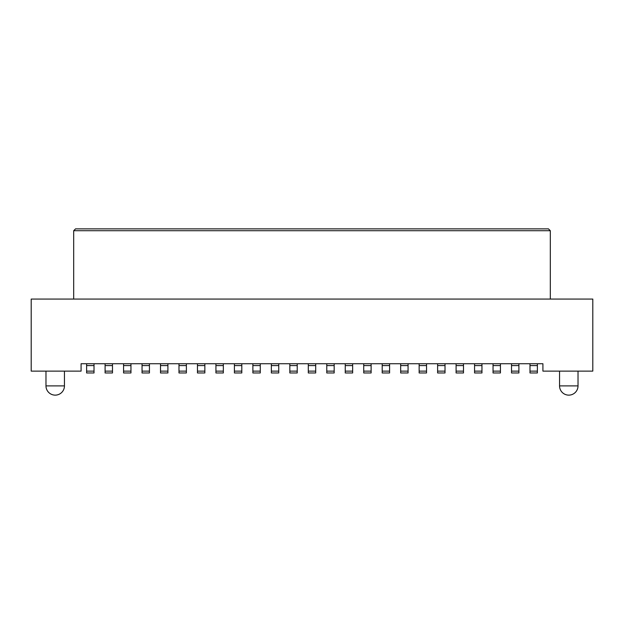 <?xml version="1.0" encoding="UTF-8"?>
<svg xmlns="http://www.w3.org/2000/svg" width="624" height="624" viewBox="0 0 624 624"><rect width="100%" height="100%" fill="white"/><g stroke="black" fill="none" stroke-linecap="round" stroke-linejoin="round"><path stroke-width="0.94" d="M31.2 371.116L81.081 371.116L81.081 363.73L542.919 363.73L542.919 371.116L592.8 371.116L592.8 299.068L31.2 299.068L31.2 371.116M64.451 371.116L64.451 385.897L45.981 385.897L45.981 371.116M64.451 385.897A9.235 9.235 90 0 1 55.216 395.132A9.235 9.235 -90 0 1 45.981 385.897M578.019 371.116L578.019 385.897L559.549 385.897L559.549 371.116M578.019 385.897A9.235 9.235 90 0 1 568.784 395.132A9.235 9.235 -90 0 1 559.549 385.897M537.381 363.73L537.381 372.965L529.987 372.965L529.987 363.73M94.013 363.73L94.013 372.965L86.619 372.965L86.619 363.73M112.484 363.73L112.484 372.965L105.097 372.965L105.097 363.73M75.535 228.868L548.465 228.868L550.313 230.716L73.687 230.716L75.535 228.868M73.687 299.068L73.687 230.716M550.313 299.068L550.313 230.716M130.954 363.73L130.954 372.965L123.568 372.965L123.568 363.73M149.432 363.73L149.432 372.965L142.046 372.965L142.046 363.73M167.903 363.73L167.903 372.965L160.516 372.965L160.516 363.73M186.381 363.73L186.381 372.965L178.987 372.965L178.987 363.73M204.851 363.73L204.851 372.965L197.465 372.965L197.465 363.73M223.33 363.73L223.33 372.965L215.935 372.965L215.935 363.73M241.8 363.73L241.8 372.965L234.413 372.965L234.413 363.73M260.27 363.73L260.27 372.965L252.884 372.965L252.884 363.73M278.749 363.73L278.749 372.965L271.354 372.965L271.354 363.73M297.219 363.73L297.219 372.965L289.832 372.965L289.832 363.73M315.697 363.73L315.697 372.965L308.303 372.965L308.303 363.73M334.168 363.73L334.168 372.965L326.781 372.965L326.781 363.73M352.646 363.73L352.646 372.965L345.251 372.965L345.251 363.73M371.116 363.73L371.116 372.965L363.73 372.965L363.73 363.73M389.587 363.73L389.587 372.965L382.2 372.965L382.2 363.73M408.065 363.73L408.065 372.965L400.67 372.965L400.67 363.73M426.535 363.73L426.535 372.965L419.149 372.965L419.149 363.73M445.013 363.73L445.013 372.965L437.619 372.965L437.619 363.73M463.484 363.73L463.484 372.965L456.097 372.965L456.097 363.73M481.954 363.73L481.954 372.965L474.568 372.965L474.568 363.73M500.432 363.73L500.432 372.965L493.046 372.965L493.046 363.73M518.903 363.73L518.903 372.965L511.516 372.965L511.516 363.73M529.987 365.57L537.381 365.57M86.619 365.57L94.013 365.57M94.013 371.116L86.619 371.116M105.097 365.57L112.484 365.57M112.484 371.116L105.097 371.116M123.568 365.57L130.954 365.57M130.954 371.116L123.568 371.116M142.046 365.57L149.432 365.57M149.432 371.116L142.046 371.116M160.516 365.57L167.903 365.57M167.903 371.116L160.516 371.116M178.987 365.57L186.381 365.57M186.381 371.116L178.987 371.116M197.465 365.57L204.851 365.57M204.851 371.116L197.465 371.116M215.935 365.57L223.33 365.57M223.33 371.116L215.935 371.116M234.413 365.57L241.8 365.57M241.8 371.116L234.413 371.116M252.884 365.57L260.27 365.57M260.27 371.116L252.884 371.116M271.354 365.57L278.749 365.57M278.749 371.116L271.354 371.116M289.832 365.57L297.219 365.57M297.219 371.116L289.832 371.116M308.303 365.57L315.697 365.57M315.697 371.116L308.303 371.116M326.781 365.57L334.168 365.57M334.168 371.116L326.781 371.116M345.251 365.57L352.646 365.57M352.646 371.116L345.251 371.116M363.73 365.57L371.116 365.57M371.116 371.116L363.73 371.116M382.2 365.57L389.587 365.57M389.587 371.116L382.2 371.116M400.67 365.57L408.065 365.57M408.065 371.116L400.67 371.116M419.149 365.57L426.535 365.57M426.535 371.116L419.149 371.116M437.619 365.57L445.013 365.57M445.013 371.116L437.619 371.116M456.097 365.57L463.484 365.57M463.484 371.116L456.097 371.116M474.568 365.57L481.954 365.57M481.954 371.116L474.568 371.116M493.046 365.57L500.432 365.57M500.432 371.116L493.046 371.116M511.516 365.57L518.903 365.57M518.903 371.116L511.516 371.116M537.381 371.116L529.987 371.116"/></g></svg>
